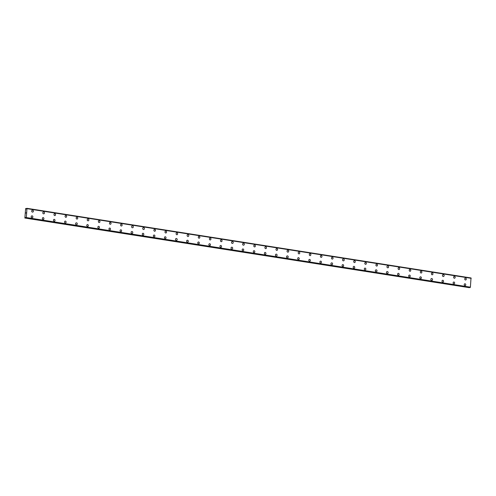 <?xml version="1.0" encoding="UTF-8"?>
<svg xmlns="http://www.w3.org/2000/svg" width="496" height="496" viewBox="0 0 496 496"><rect width="100%" height="100%" fill="white"/><g stroke="black" fill="none" stroke-linecap="round" stroke-linejoin="round"><path stroke-width="0.74" d="M32.469 210.143A0.986 0.837 -94.8 0 1 32.631 212.108A0.986 0.837 -94.8 0 1 32.469 210.143A0.986 0.837 -94.8 0 1 32.637 212.108M43.567 211.885A0.986 0.837 -94.8 0 1 43.735 213.85A0.986 0.837 -94.8 0 1 43.574 211.885A0.986 0.837 -94.8 0 1 43.735 213.85M54.672 213.627A0.986 0.837 -94.8 0 1 54.833 215.586A0.986 0.837 -94.8 0 1 54.672 213.627A0.986 0.837 -94.8 0 1 54.839 215.586M65.776 215.369A0.986 0.837 -94.8 0 1 65.937 217.329A0.986 0.837 -94.8 0 1 65.776 215.369A0.986 0.837 -94.8 0 1 65.937 217.329M76.874 217.112A0.986 0.837 -94.8 0 1 77.035 219.071A0.986 0.837 -94.8 0 1 76.874 217.112A0.986 0.837 -94.8 0 1 77.041 219.071M87.978 218.848A0.986 0.837 -94.8 0 1 88.139 220.813A0.986 0.837 -94.8 0 1 87.978 218.848A0.986 0.837 -94.8 0 1 88.139 220.813M99.076 220.59A0.986 0.837 -94.8 0 1 99.243 222.549A0.986 0.837 -94.8 0 1 99.076 220.59A0.986 0.837 -94.8 0 1 99.243 222.549M110.18 222.332A0.986 0.837 -94.8 0 1 110.341 224.291A0.986 0.837 -94.8 0 1 110.18 222.332A0.986 0.837 -94.8 0 1 110.341 224.291M121.278 224.074A0.986 0.837 -94.8 0 1 121.446 226.033A0.986 0.837 -94.8 0 1 121.278 224.074A0.986 0.837 -94.8 0 1 121.446 226.033M132.382 225.81A0.986 0.837 -94.8 0 1 132.544 227.776A0.986 0.837 -94.8 0 1 132.382 225.81A0.986 0.837 -94.8 0 1 132.544 227.776M143.48 227.552A0.986 0.837 -94.8 0 1 143.648 229.518A0.986 0.837 -94.8 0 1 143.487 227.552A0.986 0.837 -94.8 0 1 143.648 229.518M154.585 229.295A0.986 0.837 -94.8 0 1 154.746 231.254A0.986 0.837 -94.8 0 1 154.585 229.295A0.986 0.837 -94.8 0 1 154.752 231.254M165.689 231.037A0.986 0.837 -94.8 0 1 165.85 232.996A0.986 0.837 -94.8 0 1 165.689 231.037A0.986 0.837 -94.8 0 1 165.85 232.996M176.787 232.779A0.986 0.837 -94.8 0 1 176.948 234.738A0.986 0.837 -94.8 0 1 176.787 232.779A0.986 0.837 -94.8 0 1 176.954 234.738M187.891 234.515A0.986 0.837 -94.8 0 1 188.052 236.48A0.986 0.837 -94.8 0 1 187.891 234.515A0.986 0.837 -94.8 0 1 188.052 236.48M198.989 236.257A0.986 0.837 -94.8 0 1 199.156 238.216A0.986 0.837 -94.8 0 1 198.989 236.257A0.986 0.837 -94.8 0 1 199.156 238.216M210.093 237.999A0.986 0.837 -94.8 0 1 210.254 239.959A0.986 0.837 -94.8 0 1 210.093 237.999A0.986 0.837 -94.8 0 1 210.254 239.959M221.191 239.742A0.986 0.837 -94.8 0 1 221.359 241.701A0.986 0.837 -94.8 0 1 221.191 239.742A0.986 0.837 -94.8 0 1 221.359 241.701M232.295 241.478A0.986 0.837 -94.8 0 1 232.457 243.443A0.986 0.837 -94.8 0 1 232.295 241.478A0.986 0.837 -94.8 0 1 232.457 243.443M243.393 243.22A0.986 0.837 -94.8 0 1 243.561 245.185A0.986 0.837 -94.8 0 1 243.393 243.22A0.986 0.837 -94.8 0 1 243.561 245.185M254.498 244.962A0.986 0.837 -94.8 0 1 254.659 246.921A0.986 0.837 -94.8 0 1 254.498 244.962A0.986 0.837 -94.8 0 1 254.659 246.921M265.602 246.704A0.986 0.837 -94.8 0 1 265.763 248.663A0.986 0.837 -94.8 0 1 265.602 246.704A0.986 0.837 -94.8 0 1 265.763 248.663M276.7 248.446A0.986 0.837 -94.8 0 1 276.861 250.406A0.986 0.837 -94.8 0 1 276.7 248.446A0.986 0.837 -94.8 0 1 276.867 250.406M287.804 250.182A0.986 0.837 -94.8 0 1 287.965 252.148A0.986 0.837 -94.8 0 1 287.804 250.182A0.986 0.837 -94.8 0 1 287.965 252.148M299.069 251.931A0.986 0.837 -94.8 0 1 298.896 253.878A0.986 0.837 -94.8 0 1 299.069 251.931M298.902 251.925A0.986 0.837 -94.8 0 1 299.069 253.884M310.006 253.667A0.986 0.837 -94.8 0 1 310.167 255.626A0.986 0.837 -94.8 0 1 310.006 253.667A0.986 0.837 -94.8 0 1 310.167 255.626M321.104 255.409A0.986 0.837 -94.8 0 1 321.272 257.368A0.986 0.837 -94.8 0 1 321.104 255.409A0.986 0.837 -94.8 0 1 321.272 257.368M332.208 257.151A0.986 0.837 -94.8 0 1 332.37 259.11A0.986 0.837 -94.8 0 1 332.208 257.151A0.986 0.837 -94.8 0 1 332.37 259.11M343.306 258.887A0.986 0.837 -94.8 0 1 343.474 260.853A0.986 0.837 -94.8 0 1 343.306 258.887A0.986 0.837 -94.8 0 1 343.474 260.853M354.411 260.629A0.986 0.837 -94.8 0 1 354.572 262.589A0.986 0.837 -94.8 0 1 354.411 260.629A0.986 0.837 -94.8 0 1 354.572 262.589M365.509 262.372A0.986 0.837 -94.8 0 1 365.676 264.331A0.986 0.837 -94.8 0 1 365.509 262.372A0.986 0.837 -94.8 0 1 365.676 264.331M376.613 264.114A0.986 0.837 -94.8 0 1 376.774 266.073A0.986 0.837 -94.8 0 1 376.613 264.114A0.986 0.837 -94.8 0 1 376.774 266.073M387.717 265.85A0.986 0.837 -94.8 0 1 387.878 267.815A0.986 0.837 -94.8 0 1 387.717 265.85A0.986 0.837 -94.8 0 1 387.878 267.815M398.982 267.598A0.986 0.837 -94.8 0 1 398.809 269.545A0.986 0.837 -94.8 0 1 398.982 267.598M398.815 267.592A0.986 0.837 -94.8 0 1 398.982 269.551M409.919 269.334A0.986 0.837 -94.8 0 1 410.08 271.293A0.986 0.837 -94.8 0 1 409.919 269.334A0.986 0.837 -94.8 0 1 410.08 271.293M421.017 271.076A0.986 0.837 -94.8 0 1 421.185 273.036A0.986 0.837 -94.8 0 1 421.017 271.076A0.986 0.837 -94.8 0 1 421.178 273.036M432.121 272.819A0.986 0.837 -94.8 0 1 432.283 274.778A0.986 0.837 -94.8 0 1 432.121 272.819A0.986 0.837 -94.8 0 1 432.283 274.778M443.219 274.555A0.986 0.837 -94.8 0 1 443.387 276.52A0.986 0.837 -94.8 0 1 443.219 274.555A0.986 0.837 -94.8 0 1 443.387 276.52M454.324 276.297A0.986 0.837 -94.8 0 1 454.485 278.256A0.986 0.837 -94.8 0 1 454.324 276.297A0.986 0.837 -94.8 0 1 454.485 278.256M465.422 278.039A0.986 0.837 -94.8 0 1 465.589 279.998A0.986 0.837 -94.8 0 1 465.422 278.039A0.986 0.837 -94.8 0 1 465.589 279.998M31.949 215.859A0.986 0.837 -94.8 0 1 32.11 217.825A0.986 0.837 -94.8 0 1 31.949 215.859A0.986 0.837 -94.8 0 1 32.116 217.825M43.053 217.601A0.986 0.837 -94.8 0 1 43.214 219.561A0.986 0.837 -94.8 0 1 43.053 217.601A0.986 0.837 -94.8 0 1 43.214 219.561M54.151 219.344A0.986 0.837 -94.8 0 1 54.318 221.303A0.986 0.837 -94.8 0 1 54.151 219.344A0.986 0.837 -94.8 0 1 54.318 221.303M65.255 221.086A0.986 0.837 -94.8 0 1 65.416 223.045A0.986 0.837 -94.8 0 1 65.255 221.086A0.986 0.837 -94.8 0 1 65.416 223.045M76.353 222.822A0.986 0.837 -94.8 0 1 76.52 224.787A0.986 0.837 -94.8 0 1 76.353 222.822A0.986 0.837 -94.8 0 1 76.52 224.787M87.457 224.564A0.986 0.837 -94.8 0 1 87.618 226.523A0.986 0.837 -94.8 0 1 87.457 224.564A0.986 0.837 -94.8 0 1 87.618 226.523M98.555 226.306A0.986 0.837 -94.8 0 1 98.723 228.265A0.986 0.837 -94.8 0 1 98.555 226.306A0.986 0.837 -94.8 0 1 98.723 228.265M109.659 228.048A0.986 0.837 -94.8 0 1 109.821 230.008A0.986 0.837 -94.8 0 1 109.659 228.048A0.986 0.837 -94.8 0 1 109.821 230.008M120.757 229.791A0.986 0.837 -94.8 0 1 120.925 231.75A0.986 0.837 -94.8 0 1 120.764 229.791A0.986 0.837 -94.8 0 1 120.925 231.75M131.862 231.527A0.986 0.837 -94.8 0 1 132.023 233.492A0.986 0.837 -94.8 0 1 131.862 231.527A0.986 0.837 -94.8 0 1 132.029 233.492M142.966 233.269A0.986 0.837 -94.8 0 1 143.127 235.228A0.986 0.837 -94.8 0 1 142.966 233.269A0.986 0.837 -94.8 0 1 143.127 235.228M154.064 235.011A0.986 0.837 -94.8 0 1 154.225 236.97A0.986 0.837 -94.8 0 1 154.064 235.011A0.986 0.837 -94.8 0 1 154.231 236.97M165.168 236.753A0.986 0.837 -94.8 0 1 165.329 238.712A0.986 0.837 -94.8 0 1 165.168 236.753A0.986 0.837 -94.8 0 1 165.329 238.712M176.266 238.489A0.986 0.837 -94.8 0 1 176.433 240.455A0.986 0.837 -94.8 0 1 176.266 238.489A0.986 0.837 -94.8 0 1 176.433 240.455M187.37 240.231A0.986 0.837 -94.8 0 1 187.531 242.197A0.986 0.837 -94.8 0 1 187.37 240.231A0.986 0.837 -94.8 0 1 187.531 242.191M198.468 241.974A0.986 0.837 -94.8 0 1 198.636 243.933A0.986 0.837 -94.8 0 1 198.468 241.974A0.986 0.837 -94.8 0 1 198.636 243.933M209.572 243.716A0.986 0.837 -94.8 0 1 209.734 245.675A0.986 0.837 -94.8 0 1 209.572 243.716A0.986 0.837 -94.8 0 1 209.734 245.675M220.67 245.458A0.986 0.837 -94.8 0 1 220.838 247.417A0.986 0.837 -94.8 0 1 220.67 245.458A0.986 0.837 -94.8 0 1 220.838 247.417M231.775 247.194A0.986 0.837 -94.8 0 1 231.936 249.159A0.986 0.837 -94.8 0 1 231.775 247.194A0.986 0.837 -94.8 0 1 231.936 249.159M242.879 248.936A0.986 0.837 -94.8 0 1 243.04 250.895A0.986 0.837 -94.8 0 1 242.879 248.936A0.986 0.837 -94.8 0 1 243.04 250.895M253.977 250.678A0.986 0.837 -94.8 0 1 254.138 252.638A0.986 0.837 -94.8 0 1 253.977 250.678A0.986 0.837 -94.8 0 1 254.144 252.638M265.081 252.421A0.986 0.837 -94.8 0 1 265.242 254.38A0.986 0.837 -94.8 0 1 265.081 252.421A0.986 0.837 -94.8 0 1 265.242 254.38M276.179 254.157A0.986 0.837 -94.8 0 1 276.34 256.122A0.986 0.837 -94.8 0 1 276.179 254.157A0.986 0.837 -94.8 0 1 276.346 256.122M287.283 255.899A0.986 0.837 -94.8 0 1 287.444 257.864A0.986 0.837 -94.8 0 1 287.283 255.899A0.986 0.837 -94.8 0 1 287.444 257.864M298.381 257.641A0.986 0.837 -94.8 0 1 298.549 259.6A0.986 0.837 -94.8 0 1 298.381 257.641A0.986 0.837 -94.8 0 1 298.549 259.6M309.485 259.383A0.986 0.837 -94.8 0 1 309.647 261.342A0.986 0.837 -94.8 0 1 309.485 259.383A0.986 0.837 -94.8 0 1 309.647 261.342M320.583 261.125A0.986 0.837 -94.8 0 1 320.751 263.085A0.986 0.837 -94.8 0 1 320.583 261.125A0.986 0.837 -94.8 0 1 320.751 263.085M331.688 262.861A0.986 0.837 -94.8 0 1 331.849 264.827A0.986 0.837 -94.8 0 1 331.688 262.861A0.986 0.837 -94.8 0 1 331.849 264.827M342.786 264.604A0.986 0.837 -94.8 0 1 342.953 266.563A0.986 0.837 -94.8 0 1 342.786 264.604A0.986 0.837 -94.8 0 1 342.953 266.563M353.89 266.346A0.986 0.837 -94.8 0 1 354.051 268.305A0.986 0.837 -94.8 0 1 353.89 266.346A0.986 0.837 -94.8 0 1 354.051 268.305M364.994 268.088A0.986 0.837 -94.8 0 1 365.155 270.047A0.986 0.837 -94.8 0 1 364.994 268.088A0.986 0.837 -94.8 0 1 365.155 270.047M376.259 269.83A0.986 0.837 -94.8 0 1 376.086 271.783A0.986 0.837 -94.8 0 1 376.259 269.83M376.092 269.824A0.986 0.837 -94.8 0 1 376.259 271.789M387.196 271.566A0.986 0.837 -94.8 0 1 387.357 273.532A0.986 0.837 -94.8 0 1 387.196 271.566A0.986 0.837 -94.8 0 1 387.357 273.532M398.294 273.308A0.986 0.837 -94.8 0 1 398.462 275.268A0.986 0.837 -94.8 0 1 398.294 273.308A0.986 0.837 -94.8 0 1 398.455 275.268M409.398 275.051A0.986 0.837 -94.8 0 1 409.56 277.01A0.986 0.837 -94.8 0 1 409.398 275.051A0.986 0.837 -94.8 0 1 409.56 277.01M420.496 276.793A0.986 0.837 -94.8 0 1 420.664 278.752A0.986 0.837 -94.8 0 1 420.496 276.793A0.986 0.837 -94.8 0 1 420.664 278.752M431.601 278.529A0.986 0.837 -94.8 0 1 431.762 280.494A0.986 0.837 -94.8 0 1 431.601 278.529A0.986 0.837 -94.8 0 1 431.762 280.494M442.699 280.271A0.986 0.837 -94.8 0 1 442.866 282.23A0.986 0.837 -94.8 0 1 442.699 280.271A0.986 0.837 -94.8 0 1 442.866 282.23M453.803 282.013A0.986 0.837 -94.8 0 1 453.964 283.972A0.986 0.837 -94.8 0 1 453.803 282.013A0.986 0.837 -94.8 0 1 453.964 283.972M464.901 283.755A0.986 0.837 -94.8 0 1 465.068 285.715A0.986 0.837 -94.8 0 1 464.901 283.755A0.986 0.837 -94.8 0 1 465.068 285.715M470.028 287.581L25.972 217.949L470.028 287.581L470.394 287.178L471.014 277.958L26.964 208.326L26.338 217.546L25.972 217.949L25.587 217.384L24.856 218.042L25.649 208.562L26.4 208.965L26.958 208.326L471.014 277.958M469.321 287.469L25.184 217.973M24.856 218.042L469.241 287.612M26.17 212.747L25.842 213.094M471.2 278.312L27.144 208.68M470.394 287.178L26.338 217.546M26.759 208.525L26.052 208.438M471.045 278.014L26.989 208.382M471.15 278.225L27.094 208.593M471.169 278.244L27.113 208.611M470.351 287.258L26.294 217.62M470.326 287.277L26.269 217.645M470.177 287.506L26.121 217.874M470.134 287.575L26.077 217.936M469.185 287.649L25.129 218.017"/></g></svg>
